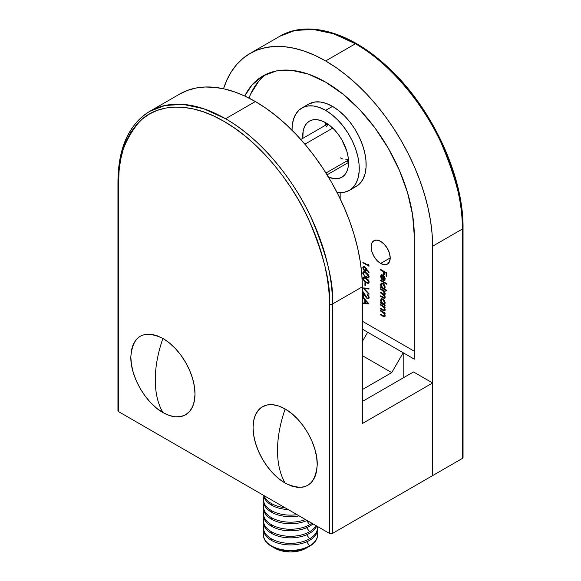 <?xml version="1.0" encoding="UTF-8"?>
<svg xmlns="http://www.w3.org/2000/svg" width="581" height="581" viewBox="0 0 581 581"><rect width="100%" height="100%" fill="white"/><g stroke="black" fill="none" stroke-linecap="round" stroke-linejoin="round"><path stroke-width="0.87" d="M380.657 263.433A13.508 7.8 60 0 1 371.833 251.529A13.508 7.8 60 0 1 373.903 240.708A13.508 7.8 60 0 1 380.657 241.376L384.31 244.325L387.411 248.508L389.481 253.28L390.207 257.92L380.657 263.433L377.004 260.484L373.903 256.301L371.833 251.529L371.106 246.889L371.833 243.09L373.903 240.708L377.004 240.106L380.657 241.376A13.508 7.8 60 0 1 389.481 253.28A13.508 7.8 60 0 1 387.411 264.101L384.31 264.704L380.657 263.433L390.207 257.92L389.481 261.719L387.411 264.101A13.508 7.8 60 0 1 380.657 263.433M325.643 122.714A32.413 18.715 60 0 1 346.821 151.285A32.413 18.715 60 0 1 341.853 177.256L344.7 174.896L346.821 171.54L348.128 167.328L348.564 162.419L327.074 174.83L348.564 162.419L346.537 161.14A32.413 18.715 -120 0 0 348.564 162.419L348.128 157.001L346.821 151.285L341.853 139.825L338.382 134.531L334.416 129.795L330.117 125.808L325.643 122.714L321.177 120.645L316.877 119.671L312.912 119.824L309.441 121.109L306.586 123.477L304.466 126.832L303.166 131.045L302.817 138.351A32.413 18.715 60 0 1 309.441 121.109A32.413 18.715 60 0 1 325.643 122.714A32.413 18.715 -120 0 0 325.738 125.118L325.643 122.722M308.664 104.093L315.062 101.965L320.552 102.031L326.435 103.527L332.521 106.396A47.54 27.445 -120 0 0 308.751 104.043L301.873 108.015A47.54 27.445 60 0 1 325.643 110.368L332.521 106.396L338.607 110.55L344.489 115.851L349.98 122.119L354.889 129.156L359.065 136.717L362.362 144.56L364.672 152.425L365.921 160.058L366.066 167.19L365.1 173.603L363.06 179.079L360.009 183.429L356.051 186.523M349.413 190.357L356.291 186.385A47.54 27.445 -120 0 0 363.583 148.293A47.54 27.445 -120 0 0 332.521 106.396L325.643 110.368A47.54 27.445 60 0 1 356.705 152.258A47.54 27.445 60 0 1 349.413 190.357A47.54 27.445 60 0 1 336.929 192.267L344.439 192.217L349.174 190.495L353.132 187.402L356.182 183.044L358.223 177.575L359.189 171.163L359.043 164.024L357.794 156.398L355.485 148.533L352.188 140.689L348.019 133.122L343.102 126.092L337.612 119.824L331.729 114.522L325.643 110.368L319.557 107.492L313.675 106.003L308.184 105.931L303.275 107.296L299.099 110.041L295.809 114.079L293.499 119.279L292.25 125.46L292.032 130.202A47.54 27.445 60 0 1 301.873 108.015M118.125 410.288L118.597 411.646L329.463 533.394L332.521 533.394L462.403 458.409L432.613 475.607L432.613 246.228L462.403 229.023A151.271 87.339 -120 0 0 355.441 43.757A151.271 87.339 -120 0 0 279.81 36.269L294.836 30.51L312.956 29.391L333.523 33.727L355.441 43.757L325.643 60.961L355.441 43.757C391.754 64.23 424.602 106.57 441.015 142.57C456.702 179.565 463.834 208.383 462.403 229.023L462.403 458.409L462.875 457.044M223.525 88.762A151.271 87.339 60 0 1 250.012 53.467A151.271 87.339 60 0 1 325.643 60.961L315.163 55.5L304.778 51.288L294.596 48.354L284.712 46.734L275.22 46.436L266.221 47.468L257.79 49.821L250.012 53.467L242.96 58.383L236.707 64.506L231.311 71.79L226.822 80.156L223.525 88.762M340.161 192.58L340.161 198.753L340.161 192.58M362.319 321.22L414.275 351.214L362.319 321.22M258.828 81.1L250.643 94.064L248.988 98.087A125.336 72.364 -120 0 1 266.512 74.107M367.279 298.075L368.158 298.118L368.507 297.261L367.105 294.204L368.986 296.68L368.615 298.859L367.679 298.895L366.4 297.93L363.532 293.369L363.532 296.63L362.907 296.266L362.907 291.509L367.279 298.075L362.907 291.509L362.907 296.266L363.532 296.63L363.532 293.369L367.323 298.728L368.637 298.852L369.131 297.654L367.105 294.204L368.507 297.261L369.051 296.949L368.114 298.147L367.279 298.075M362.907 287.922L368.971 288.365L368.971 289.04L364.193 288.619L368.971 293.71L368.971 294.385L362.907 287.922L368.971 294.385L368.971 293.71L364.193 288.619L368.971 289.04L368.971 288.365L362.907 287.922M364.926 285.409L364.926 282.715L365.551 283.07L365.551 285.765L364.926 285.409L365.551 285.765L365.551 283.07L364.926 282.715L364.926 285.409L365.551 285.046L364.926 285.409M363.524 278.197L362.755 278.408L365.936 282.664L366.502 282.337L365.936 282.664L364.875 281.967L362.776 278.793L362.98 277.536L364.142 277.144L368.013 279.512L369.109 282.388L368.02 283.412L365.936 282.664L368.601 283.274L369.131 282.09L365.936 277.907L363.27 277.253L362.755 278.408L363.721 277.122M364.599 266.723L369.131 272.206L368.797 272.504L366.35 269.235L366.277 270.724L365.304 271.291L363.278 269.635L362.885 267.035L364.381 266.606L363.278 266.577L362.755 267.776L364.607 271.036L365.877 271.174L366.35 269.235L368.797 272.504L369.131 272.206L364.599 266.723M385.058 294.422L384.092 294.836L385.167 293.826L384.317 291.575L384.862 291.255L384.317 291.575L385.087 292.018L385.087 291.386L380.657 288.83L380.657 289.454L381.201 289.142L380.657 289.454L380.657 288.83L385.087 291.386L385.087 292.018L384.317 291.575L385.167 293.826L384.876 294.69L384.092 294.836L385.087 296.702L384.942 298.126L383.794 298.22L380.657 296.463L380.657 295.831L383.976 297.654L384.622 296.906L383.859 295.061L380.657 292.962L380.657 292.33L384.048 294.146L384.586 293.717L384.426 292.504L383.235 290.994L380.657 289.454L382.523 290.536L384.622 293.405L384.332 294.088L382.378 293.957L384.622 296.906L384.332 297.61L380.657 295.831L380.657 296.463L384.76 298.278L385.167 297.334L384.092 294.836L384.76 294.785M384.23 288.83L385.167 287.297L382.886 283.296L381.259 283.129L380.577 284.632L381.267 284.232L380.577 284.632L381.419 287.21L381.782 286.999L380.657 286.767L380.657 287.392L381.201 287.079L380.657 287.392L386.873 290.987L386.873 290.355L384.23 288.83L384.796 288.503L384.23 288.83L386.873 290.355L386.873 290.987L380.657 287.392L380.657 286.767L381.419 287.21L380.577 284.632L381.252 283.129L382.886 283.296L384.506 285.024L385.167 287.297L384.549 288.699M380.657 270.063L380.657 269.439L386.721 272.939L386.721 276.353L386.096 275.99L386.096 273.208L384.23 272.133L384.23 274.915L383.613 274.552L383.613 271.77L380.657 270.063L383.613 271.77L383.613 274.552L384.23 274.915L384.23 272.133L386.096 273.208L386.096 275.99L386.721 276.353L386.721 272.939L380.657 269.439L380.657 270.063L381.201 269.751L380.657 270.063M384.295 280.5L385.167 278.938L384.339 276.462L382.857 275.016L381.151 274.849L380.577 276.273L381.216 275.91L380.577 276.273L381.804 279.345L381.121 276.512L381.586 275.459L383.264 275.292L381.238 275.852L381.804 279.345L380.591 276.65L381.23 274.806L382.857 275.016L384.528 276.759L385.116 278.343L384.949 279.969L384.128 280.536L382.756 280.165L382.756 275.59L382.756 280.165L384.542 280.391M380.657 280.746L380.657 280.122L386.873 283.71L386.873 284.341L380.657 280.746L386.873 284.341L386.873 283.71L380.657 280.122L380.657 280.746L381.201 280.434L380.657 280.746M384.266 304.56L385.167 303.006L382.886 299.004L381.259 298.837L380.577 300.341L381.267 299.941L380.577 300.341L381.419 302.919L381.782 302.708L380.657 302.476L380.657 303.1L381.201 302.788L380.657 303.1L385.087 305.664L385.087 305.032L384.266 304.56L384.804 304.255L384.266 304.56L385.087 305.032L385.087 305.664L380.657 303.1L380.657 302.476L381.419 302.919L380.577 300.341L381.252 298.837L382.886 299.004L384.506 300.74L385.167 303.006L384.564 304.437M380.657 305.17L380.657 304.538L385.087 307.102L385.087 307.727L384.288 307.269L385.109 310.21L384.462 310.871L383.714 310.741L380.657 309.027L380.657 308.402L383.939 310.152L384.622 309.295L383.685 307.117L380.657 305.17L383.445 306.877L384.622 309.295L383.75 310.109L380.657 308.402L380.657 309.027L384.702 310.791L385.167 309.717L384.288 307.269L385.087 307.727L385.087 307.102L380.657 304.538L380.657 305.17L381.201 304.851L380.657 305.17M380.657 311.096L380.657 310.465L385.087 313.021L385.087 313.653L384.288 313.188L385.109 316.137L384.462 316.798L383.714 316.667L380.657 314.953L380.657 314.328L383.939 316.079L384.622 315.222L383.685 313.043L380.657 311.096L383.445 312.803L384.622 315.222L383.75 316.035L380.657 314.328L380.657 314.953L384.702 316.718L385.167 315.643L384.288 313.188L385.087 313.653L385.087 313.021L380.657 310.465L380.657 311.096L381.201 310.777L380.657 311.096M368.347 265.292L368.347 264.217L368.971 264.987L368.971 266.28L362.907 262.779L362.907 262.154L368.347 265.292L362.907 262.154L362.907 262.779L368.971 266.28L368.971 264.987L368.347 264.217L368.347 265.292L368.942 264.951L368.347 265.292M363.524 272.816L362.755 273.026L365.936 277.282L366.502 276.955L365.936 277.282L364.875 276.578L362.776 273.404L362.98 272.148L364.142 271.755L368.013 274.13L369.109 276.999L368.02 278.03L365.936 277.282L368.601 277.885L369.131 276.701L365.936 272.518L363.27 271.864L362.755 273.026L363.721 271.741M362.907 296.985L368.971 303.899L362.907 303.631L362.907 302.948L364.853 303.035L364.853 299.861L362.907 297.675L362.907 296.985L362.907 297.675L364.853 299.861L364.853 303.035L362.907 302.948L362.907 303.631L368.971 303.899L362.907 296.985M367.664 332.245L362.319 329.158L367.664 332.245L362.319 341.512L367.664 332.245L403.192 352.761L403.192 377.904L403.192 352.761L367.664 332.245M341.853 177.256L338.382 178.541L334.416 178.701L328.439 177.067A32.413 18.715 60 0 0 341.853 177.256M414.275 359.152L403.192 352.761L414.275 359.152L414.275 235.639L414.275 359.152M117.958 181.388L117.958 410.767A2.164 1.249 0 0 0 118.597 411.646L118.597 182.267C117.188 160.298 124.218 140.006 139.68 121.393C155.861 104.587 188.237 100.244 224.026 121.393C259.823 141.575 292.199 183.305 308.38 218.79C323.842 255.255 330.872 283.666 329.463 304.016A2.164 1.249 0 0 0 332.521 304.016A2.164 1.249 180 0 1 329.463 304.016L329.463 533.394A2.164 1.249 0 0 0 332.521 533.394L332.521 304.016L362.319 286.811L362.319 423.556L432.613 382.973L413.512 371.949L362.319 401.5L413.512 371.949L432.613 382.973L432.613 475.607L332.521 533.394L332.521 304.016C333.952 283.368 326.82 254.551 311.125 217.555C294.712 181.555 261.871 139.222 225.559 118.749L203.64 108.712L183.073 104.377L164.946 105.495L149.92 111.254C128.975 124.189 118.321 147.567 117.958 181.388A2.164 1.249 0 0 0 118.597 182.267L119.098 170.625L120.616 159.688L123.136 149.549L126.622 140.311L131.045 132.061L136.361 124.886L142.527 118.851L149.477 114.007L157.139 110.412L165.454 108.095L174.329 107.071L183.683 107.369L193.422 108.967L203.459 111.857L213.692 116.011L224.026 121.393L234.361 127.943L244.601 135.605L254.638 144.306L264.377 153.958L273.731 164.467L282.606 175.731L290.914 187.648L298.583 200.096L305.533 212.958L311.699 226.118L317.015 239.437L321.438 252.793L324.924 266.054L327.437 279.091L328.955 291.785L329.463 304.016L329.463 533.394L118.597 411.646L118.597 182.267A2.164 1.249 180 0 1 117.958 181.388A2.164 1.249 180 0 1 118.597 180.502A151.271 87.339 60 0 1 149.92 111.254A151.271 87.339 60 0 1 225.559 118.749L255.357 101.544A151.271 87.339 -120 0 0 179.718 94.049L187.496 90.404L195.928 88.051L204.933 87.019L214.418 87.31L224.302 88.937L234.484 91.871L244.87 96.083L255.357 101.544L265.837 108.189L276.222 115.968L286.404 124.792L296.288 134.581L305.78 145.235L314.779 156.667L323.21 168.759L330.988 181.388L338.04 194.439L344.293 207.787L349.689 221.296L354.178 234.847L357.714 248.298L360.264 261.53L361.803 274.406L362.319 286.811A151.271 87.339 -120 0 0 255.357 101.544L225.559 118.749A151.271 87.339 60 0 1 332.521 304.016L362.319 286.811L362.319 423.556L432.613 382.973L432.613 475.607L432.613 246.228L432.097 233.823L430.557 220.947L428.001 207.715L424.464 194.265L419.983 180.713L414.58 167.205L408.327 153.856L401.282 140.805L393.504 128.176L385.072 116.084L376.067 104.66L366.582 93.999L356.698 84.209L346.516 75.385L336.13 67.607L325.643 60.961A151.271 87.339 60 0 1 432.613 246.228L462.403 229.023L462.403 458.409A2.164 1.249 0 0 0 463.042 457.523L463.042 228.144A2.164 1.249 180 0 1 462.403 229.023A2.164 1.249 0 0 0 463.042 228.144C463.769 174.707 430.339 104.529 385.326 64.847C348.978 31.679 307.146 19.986 279.81 36.269L250.012 53.467M244.724 96.018L251.958 85.073L262.975 75.929L276.403 70.955L291.727 70.345L308.358 74.121L325.643 82.132L342.935 94.086L359.559 109.504L374.883 127.813L388.311 148.293L399.336 170.16L407.528 192.587L412.568 214.694L414.275 235.639A125.336 72.364 60 0 0 359.559 109.504A125.336 72.364 60 0 0 262.975 75.929L262.975 75.929A125.336 72.364 60 0 0 244.724 96.018M461.902 215.035L460.384 202.341L457.864 189.297L454.378 176.036L449.955 162.68L444.639 149.361L438.473 136.208L431.523 123.346L423.861 110.891L415.546 98.981L406.671 87.709L397.317 77.2L387.578 67.556L377.541 58.855L367.308 51.193L356.974 44.643M362.319 389.59L391.732 372.61L403.192 352.761L391.732 372.61L362.319 389.59M362.319 355.623L391.732 372.61L362.319 355.623M462.403 227.258A2.164 1.249 180 0 1 463.042 228.144M386.721 275.634L386.096 275.99L386.721 275.634M386.641 272.896L386.096 273.208L386.641 272.896M384.775 271.814L384.23 272.133L384.775 271.814M384.23 274.196L383.613 274.552L384.23 274.196M384.375 272.046L384.375 271.581L384.375 272.046M384.157 271.458L383.613 271.77L384.157 271.458M381.347 275.663L381.608 274.704M385.058 280.057L383.518 279.722L384.891 280.093M383.3 279.853L382.756 280.165L383.3 279.853L383.3 275.968L383.736 275.714L383.3 275.968L384.208 277.101L384.593 276.876L384.208 277.101L384.622 278.655L385.123 278.364L384.128 279.824L383.3 279.853L384.266 279.715L384.622 278.655L383.3 275.968L383.3 279.853M382.661 274.915L381.586 275.459M381.339 275.837L381.499 274.9M382.894 274.922L382 275.416M384.607 279.476L385.181 279.076M384.128 279.824L385.159 279.112M384.448 288.699L383.736 288.292L384.448 288.699M381.347 284.087L381.681 282.976M381.514 283.252L381.339 284.189M382.015 283.818L382.966 283.252M384.622 286.992L384.099 288.176L382.864 288.038L381.121 284.966L381.637 283.811L383.373 283.63L382.879 283.92L384.622 286.992L385.116 286.702L384.622 286.992L383.177 284.116L381.63 283.811L381.165 285.445L382.182 287.493L383.547 288.285L384.339 287.98L384.622 286.992M382.806 283.252L381.637 283.811M384.092 294.836L385.08 294.422M385.065 297.922L384.259 297.646M383.62 297.516L383.053 297.842L383.62 297.516M381.201 296.143L380.657 296.463L381.201 296.143M384.6 297.167L385.268 297M384.332 297.61L385.152 297.131M385.072 296.644L384.622 296.906L385.072 296.644M384.571 294.56L384.121 294.146M380.657 292.962L382.378 293.957L382.923 293.637L380.657 292.33L380.657 292.962L381.201 292.642L380.657 292.962M384.332 294.088L385.152 293.608M385.087 293.136L384.622 293.405L385.087 293.136M383.068 290.217L382.523 290.536L383.068 290.217M385.239 293.514L384.818 293.703M383.896 293.986L384.622 294.618M383.823 297.407L385.254 297.922M384.484 304.437L383.736 304.001L384.484 304.437M381.347 299.803L381.681 298.692M381.514 298.968L381.339 299.898M382.015 299.527L382.966 298.961M385.261 302.984L384.883 303.435M384.622 302.701L384.099 303.885L382.864 303.747L381.121 300.675L381.637 299.52L383.373 299.346L382.879 299.629L384.622 302.701L385.116 302.418L384.622 302.701L383.177 299.825L381.63 299.52L381.165 301.154L382.182 303.209L384.121 303.878L384.622 302.701M384.099 303.885L385.159 303.173M382.806 298.961L381.637 299.52M384.833 306.95L384.288 307.269L384.833 306.95M385.021 310.443L384.164 310.152M383.489 310.007L382.915 310.334L383.489 310.007M381.201 308.714L380.657 309.027L381.201 308.714M384.876 309.724L383.75 310.109M385.094 309.027L384.622 309.295L385.094 309.027M384.077 306.514L383.445 306.877L384.077 306.514M382.799 305.78L382.254 306.093L382.799 305.78M384.455 306.674L385.05 307.567M384.469 310.29L384.862 310.421M384.833 312.876L384.288 313.188L384.833 312.876M385.021 316.369L384.164 316.079M383.489 315.933L382.915 316.26L383.489 315.933M381.201 314.641L380.657 314.953L381.201 314.641M384.876 315.65L383.75 316.035M385.094 314.953L384.622 315.222L385.094 314.953M384.077 312.44L383.445 312.803L384.077 312.44M382.799 311.706L382.254 312.019L382.799 311.706M384.455 312.6L385.05 313.493M384.469 316.217L384.862 316.347M368.971 265.401L368.572 265.168L368.971 265.401M363.452 262.467L362.907 262.779L363.452 262.467M366.734 269.018L366.35 269.235L366.734 269.018M366.204 270.855L364.607 271.036L365.246 270.514M363.524 267.507L362.755 267.776L363.721 266.461M364.047 266.127L363.546 267.776M365.188 270.477L366.647 270.731M364.222 267.209L364.861 266.737M366.473 268.466L366.531 269.344M366.473 269.599L365.834 270.1M365.783 269.504L365.369 270.463L364.577 270.39L363.372 268.168L363.779 267.26L365.064 267.057L364.577 267.333L365.783 269.504L366.546 269.061L365.783 269.504L365.057 267.725L363.706 267.304L363.394 268.466L364.098 269.991L365.064 270.543L365.783 269.504M365.369 270.463L366.4 269.751M366.546 269.119L366.524 268.742M364.672 266.766L363.779 267.26M368.913 277.58L367.562 277.282L369.051 276.055L368.122 277.188L365.943 276.65L364.418 275.51L363.372 273.404L363.779 272.569L365.943 273.15L368.507 276.367L367.577 274.363L365.943 273.15L366.473 272.845L365.943 273.15L363.938 272.496L363.423 273.84L364.788 275.852L367.57 277.282M363.742 271.705L363.539 272.947M367.236 277.13L368.819 277.587M368.768 276.803L368.332 276.839M364.701 272.061L365.064 272.031M368.122 277.188L369.124 276.505M364.977 272.031L363.779 272.569M368.913 282.969L367.562 282.671L369.051 281.436L368.122 282.577L365.943 282.039L364.418 280.892L363.372 278.793L363.779 277.95L365.943 278.539L368.507 281.756L367.577 279.751L365.943 278.539L366.473 278.234L365.943 278.539L363.938 277.885L363.423 279.229L364.788 281.233L367.57 282.671M365.493 276.868L364.904 276.701M363.742 277.093L363.539 278.335M367.236 282.511L368.819 282.969M368.768 282.184L368.332 282.228M364.701 277.442L365.064 277.42M368.122 282.577L369.124 281.894M364.977 277.413L363.779 277.95M368.971 288.532L364.955 288.176L364.193 288.619L364.955 288.176L368.971 288.532M364.548 288.408L364.098 287.936L364.548 288.408M367.591 294.552L367.105 294.836L367.591 294.552M368.935 298.54L367.323 298.728L367.969 298.213M365.514 295.845L365.151 296.056L365.514 295.845M363.902 293.158L363.532 293.369L363.902 293.158M363.532 295.911L362.907 296.266L363.532 295.911M363.67 293.289L363.67 292.78L363.67 293.289M368.114 298.147L369.124 297.472M368.79 298.54L367.773 298.075M368.528 297.792L369.189 297.341M368.615 303.405L363.67 303.188L362.907 303.631L363.67 302.984L368.615 303.405M365.471 302.672L364.853 303.035L365.471 302.672M365.616 300.479L365.616 300.036L365.616 300.479M365.253 299.629L364.853 299.861L365.253 299.629M363.314 297.443L362.907 297.675L363.314 297.443M367.788 303.166L365.471 303.064L365.471 300.559L365.877 300.326L365.471 300.559L367.788 303.166L368.194 302.933L367.788 303.166L365.471 300.559L365.471 303.064L367.788 303.166M332.731 128.111L304.887 144.182L332.731 128.111M326.573 126.462L328.011 124.225M348.447 159.622L345.789 159.746M343.03 159.114L340.161 157.785M285.155 409.002A45.383 26.203 -120 0 0 253.062 427.529A45.383 26.203 -120 0 0 285.155 483.109A100.702 58.144 -60 0 1 277.515 450.464A100.702 58.144 -60 0 1 285.155 409.002L291.415 413.323L297.428 418.908L302.977 425.539L307.843 432.954L311.83 440.87L314.8 448.99L316.623 456.993L317.241 464.582L316.623 471.452L314.8 477.35L311.83 482.041L307.843 485.353L302.977 487.154L297.428 487.379L291.415 486.007L285.155 483.109L278.895 478.78L272.874 473.195L267.325 466.572L262.459 459.157L258.472 451.234L255.502 443.114L253.679 435.111L253.062 427.529L253.679 420.651L255.502 414.761L258.472 410.063L262.459 406.751L267.325 404.95L272.874 404.732L278.895 406.097L285.155 409.002C280.093 423.578 277.551 437.406 277.515 450.464C277.551 463.485 280.093 474.365 285.155 483.109C304.64 492.165 315.338 485.992 317.241 464.582C317.684 445.039 302.302 418.393 285.155 409.002M162.905 412.532A45.383 26.203 -120 0 0 194.998 394.005A45.383 26.203 -120 0 0 162.905 338.425A100.702 58.144 120 0 0 155.265 379.887A100.702 58.144 120 0 0 162.905 412.532L156.645 408.203L150.624 402.618L145.076 395.995L140.217 388.58L136.223 380.657L133.26 372.537L131.437 364.534L130.819 356.952L131.437 350.074L133.26 344.177L136.223 339.486L140.217 336.174L145.076 334.373L150.624 334.155L156.645 335.52L162.905 338.425L169.165 342.746L175.186 348.331L180.735 354.962L185.6 362.377L189.588 370.293L192.551 378.413L194.381 386.416L194.998 394.005L194.381 400.875L192.551 406.773L189.588 411.464L185.6 414.776L180.735 416.577L175.186 416.802L169.165 415.43L162.905 412.532C157.85 403.788 155.301 392.909 155.265 379.887C155.301 366.822 157.85 353.001 162.905 338.425C143.413 329.369 132.722 335.542 130.819 356.952C130.376 376.495 145.758 403.141 162.905 412.532M271.4 545.85L271.4 546.234A27.009 15.593 0 0 0 300.835 549.611A27.009 15.593 0 0 0 317.509 535.203A27.009 15.593 0 0 0 317.509 535.014A27.009 15.593 180 0 1 309.6 546.234A27.009 15.593 180 0 1 271.4 546.234L274.798 548.195A22.201 12.818 0 0 0 306.202 548.195L298.997 550.977L290.5 551.95L282.003 550.977L278.161 549.793L271.4 546.234A27.009 15.593 180 0 1 263.491 535.014A27.009 15.593 0 0 0 263.491 535.203A27.009 15.593 0 0 0 271.4 546.234L271.4 545.85A27.009 15.593 0 0 0 309.6 545.85A27.009 15.593 180 0 1 271.4 545.85A27.009 15.593 180 0 1 263.491 534.825A27.009 15.593 180 0 1 263.912 532.073A27.009 15.593 0 0 0 271.4 545.85M317.088 532.073A27.009 15.593 180 0 1 317.509 534.825A27.009 15.593 180 0 1 309.6 545.85L306.688 541.812L309.6 545.85A27.009 15.593 0 0 0 317.088 532.073M263.491 527.766L263.491 529.32A27.009 15.593 0 0 0 271.4 540.352L271.4 538.79A27.009 15.593 180 0 1 263.491 527.766A27.009 15.593 180 0 1 263.912 525.013A27.009 15.593 0 0 0 271.4 538.79A27.009 15.593 0 0 0 309.6 538.79A27.009 15.593 0 0 0 317.415 526.437A27.009 15.593 180 0 1 317.509 527.766A27.009 15.593 180 0 1 309.6 538.79A27.009 15.593 180 0 1 271.4 538.79L271.4 540.352A27.009 15.593 0 0 0 309.6 540.352A27.009 15.593 180 0 1 271.4 540.352A27.009 15.593 180 0 1 263.52 528.543M309.6 540.352A27.009 15.593 0 0 0 317.509 529.32A27.009 15.593 0 0 0 317.48 528.543A27.009 15.593 180 0 1 309.6 540.352M263.491 520.707L263.491 522.268A27.009 15.593 0 0 0 271.4 533.293L271.4 531.731A27.009 15.593 180 0 1 263.491 520.707A27.009 15.593 180 0 1 263.912 517.954A27.009 15.593 0 0 0 271.4 531.731A27.009 15.593 0 0 0 309.6 531.731A27.009 15.593 0 0 0 316.1 525.682A27.009 15.593 180 0 1 309.6 531.731A27.009 15.593 180 0 1 271.4 531.731L271.4 533.293A27.009 15.593 0 0 0 309.6 533.293A27.009 15.593 180 0 1 271.4 533.293A27.009 15.593 180 0 1 263.52 521.484M309.6 538.79L306.688 534.752L309.6 538.79M309.6 533.293A27.009 15.593 0 0 0 316.71 526.03A27.009 15.593 180 0 1 309.6 533.293M263.491 513.648L263.491 515.209A27.009 15.593 0 0 0 271.4 526.233L271.4 524.679A27.009 15.593 180 0 1 263.491 513.648A27.009 15.593 180 0 1 263.912 510.902A27.009 15.593 0 0 0 271.4 524.679A27.009 15.593 0 0 0 309.6 524.679A27.009 15.593 0 0 0 311.83 523.212A27.009 15.593 180 0 1 309.6 524.679A27.009 15.593 180 0 1 271.4 524.679L271.4 526.233A27.009 15.593 0 0 0 309.6 526.233A27.009 15.593 180 0 1 271.4 526.233A27.009 15.593 180 0 1 263.52 514.425M309.6 531.731L306.688 527.693L309.6 531.731M309.6 526.233A27.009 15.593 0 0 0 312.963 523.866A27.009 15.593 180 0 1 309.6 526.233M263.491 506.588L263.491 508.15A27.009 15.593 0 0 0 271.4 519.174L271.4 517.62A27.009 15.593 180 0 1 263.491 506.588A27.009 15.593 180 0 1 263.912 503.843A27.009 15.593 0 0 0 271.4 517.62A27.009 15.593 0 0 0 305.504 519.559A27.009 15.593 180 0 1 271.4 517.62L271.4 519.174A27.009 15.593 0 0 0 307.073 520.467A27.009 15.593 180 0 1 271.4 519.174A27.009 15.593 180 0 1 263.52 507.373M309.6 524.679L306.688 520.634L309.6 524.679M263.491 499.529L263.491 501.091A27.009 15.593 0 0 0 271.4 512.122L271.4 510.561A27.009 15.593 180 0 1 263.491 499.529A27.009 15.593 180 0 1 263.912 496.784A27.009 15.593 0 0 0 271.4 510.561A27.009 15.593 0 0 0 297.029 514.664A27.009 15.593 180 0 1 271.4 510.561L271.4 512.122A27.009 15.593 0 0 0 299.121 515.87A27.009 15.593 180 0 1 271.4 512.122A27.009 15.593 180 0 1 263.52 500.314M271.4 505.063A27.009 15.593 180 0 1 263.585 495.361A27.009 15.593 0 0 0 271.4 505.063A27.009 15.593 0 0 0 288.205 509.573A27.009 15.593 180 0 1 271.4 505.063L271.4 503.502L271.4 505.063M285.046 507.75A27.009 15.593 180 0 1 271.4 503.502A27.009 15.593 0 0 0 285.046 507.75M264.043 495.622A27.009 15.593 0 0 0 271.4 503.502A27.009 15.593 180 0 1 264.043 495.622M384.099 288.176L384.862 287.733M149.92 111.254L179.718 94.049M325.948 173.022L348.477 160.022M300.82 139.505L327.677 123.993M317.509 534.825L317.509 535.203M309.6 546.234L306.202 548.195M317.509 527.766L317.509 529.32M263.491 534.825L263.491 535.203"/></g></svg>

